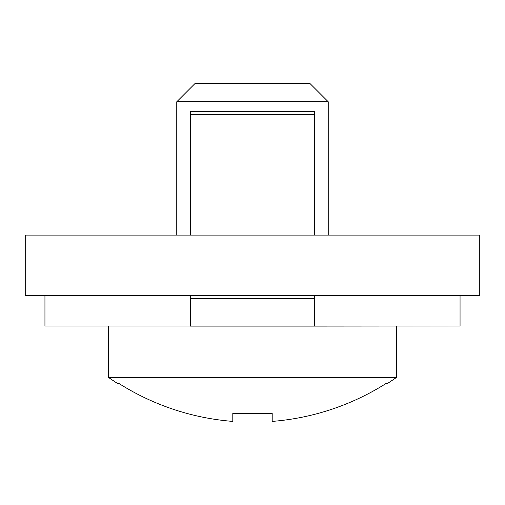 <?xml version="1.0" encoding="UTF-8"?>
<svg xmlns="http://www.w3.org/2000/svg" width="505" height="505" viewBox="0 0 505 505"><rect width="100%" height="100%" fill="white"/><g stroke="black" fill="none" stroke-linecap="round" stroke-linejoin="round"><path stroke-width="0.76" d="M108.575 325.996L108.575 377.506L396.425 377.506L396.425 325.996M176.763 101.776L328.237 101.776L310.057 83.596L194.943 83.596L176.763 101.776L176.763 235.096M328.237 101.776L328.237 235.096M119.066 383.566L117.614 383.566L119.066 383.566A249.836 249.836 0 0 0 232.805 421.404L232.805 413.418L272.195 413.418L272.195 421.404A249.836 249.836 0 0 0 385.934 383.566L387.385 383.566L385.934 383.566M314.615 114.326L190.385 114.326L190.385 111.687L314.615 111.687L314.615 235.096M314.615 295.696L314.615 326.11L460.055 325.996L460.055 295.696M190.385 114.326L190.385 235.096M190.385 295.696L190.385 326.11L314.615 325.996M44.945 295.696L44.945 325.996L190.385 325.996M25.25 235.096L479.75 235.096L479.75 295.696L25.25 295.696L25.25 235.096M314.615 298.455L190.385 298.455M117.614 383.56L108.575 377.506M387.385 383.56L396.425 377.506M314.615 326.11L190.385 326.11"/></g></svg>
